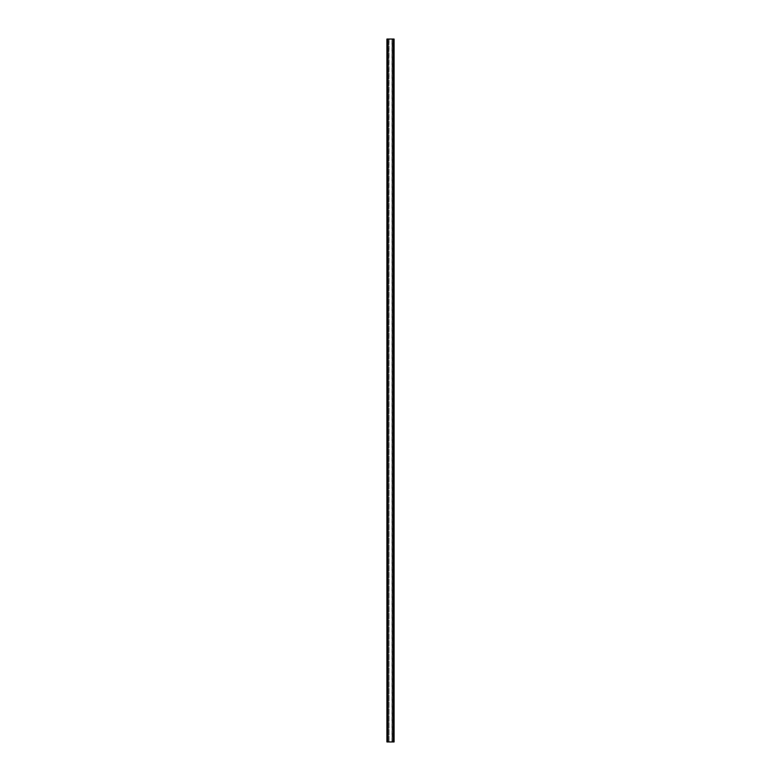<?xml version="1.0" encoding="UTF-8"?>
<svg xmlns="http://www.w3.org/2000/svg" width="781" height="781" viewBox="0 0 781 781"><rect width="100%" height="100%" fill="white"/><g stroke="black" fill="none" stroke-linecap="round" stroke-linejoin="round"><path stroke-width="0.59" stroke-dasharray="3.9 2.93" d="M389.094 39.05L389.094 741.95L387.581 741.95L387.581 39.05L387.581 741.95L387.161 39.05L386.917 741.95L386.917 39.05L394.083 39.05L394.083 741.95L393.839 39.05L393.839 741.95L393.419 39.05L393.419 741.95L391.906 741.95L391.906 39.05M389.094 741.95L389.026 39.05M389.026 741.95L387.337 741.95L387.337 39.05L387.337 741.95L388.04 741.95L388.04 39.05L388.04 741.95L392.96 741.95L392.96 39.05L392.96 741.95L393.663 741.95L393.663 39.05L393.663 741.95L391.974 741.95L391.974 39.05M393.38 741.95L393.38 39.05M387.62 741.95L387.62 39.05"/><path stroke-width="1.17" d="M393.38 741.95L386.917 741.95L386.917 39.05L394.083 39.05L394.083 741.95L393.38 741.95L393.38 39.05M387.62 741.95L387.62 39.05M392.97 741.95L392.97 39.05M388.03 741.95L388.03 39.05"/></g></svg>
